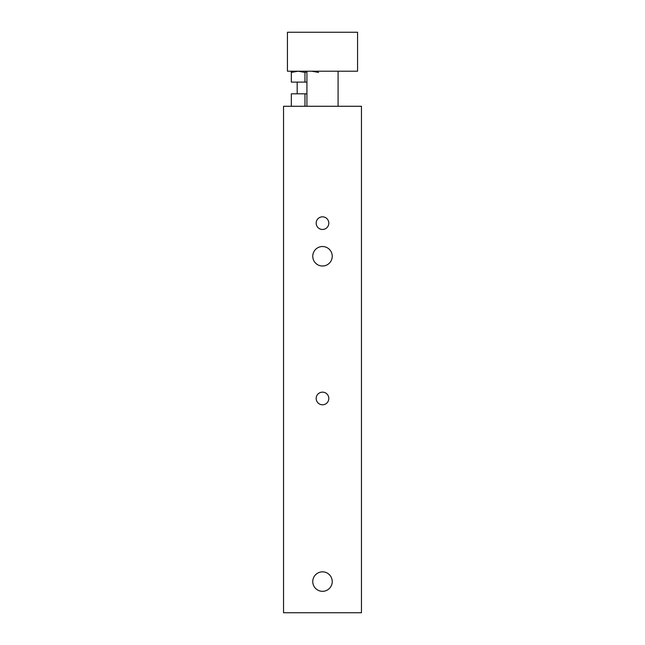 <?xml version="1.0" encoding="UTF-8"?>
<svg xmlns="http://www.w3.org/2000/svg" width="645" height="645" viewBox="0 0 645 645"><rect width="100%" height="100%" fill="white"/><g stroke="black" fill="none" stroke-linecap="round" stroke-linejoin="round"><path stroke-width="0.97" d="M306.915 93.807L291.33 93.807L291.33 106.272M304.972 106.272L304.972 93.807M283.542 106.272L361.458 106.272L361.458 612.75L283.542 612.75L283.542 106.272M328.813 398.473A6.313 6.313 0 0 1 319.339 403.939A6.313 6.313 0 0 1 319.339 392.999A6.313 6.313 0 0 1 328.813 398.473M328.813 223.154A6.313 6.313 0 0 1 319.339 228.62A6.313 6.313 0 0 1 319.339 217.679A6.313 6.313 0 0 1 328.813 223.154M332.24 581.58A9.739 9.739 0 0 1 317.63 590.014A9.739 9.739 0 0 1 317.63 573.147A9.739 9.739 0 0 1 332.24 581.58M332.24 256.267A9.739 9.739 0 0 1 317.63 264.7A9.739 9.739 0 0 1 317.63 247.833A9.739 9.739 0 0 1 332.24 256.267M338.085 71.208L338.085 106.272M287.436 71.208L287.436 32.25L357.564 32.25L357.564 71.208L287.436 71.208M318.606 72.425L311.785 71.208M306.915 71.853L304.972 72.425L298.151 71.208L291.33 72.425L291.33 71.208M291.33 72.425L291.33 82.117L306.915 82.117M304.972 72.425L304.972 82.117M306.915 71.208L306.915 106.272M297.176 82.117L297.176 93.807"/></g></svg>
